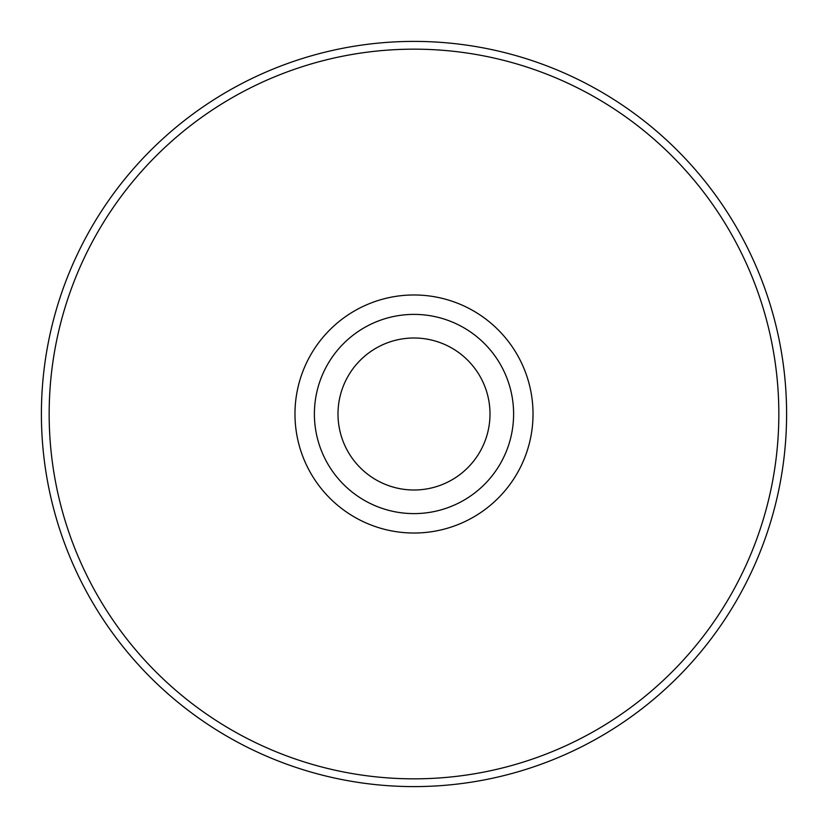 <?xml version="1.0" encoding="UTF-8"?>
<svg xmlns="http://www.w3.org/2000/svg" width="828" height="828" viewBox="0 0 828 828"><rect width="100%" height="100%" fill="white"/><g stroke="black" fill="none" stroke-linecap="round" stroke-linejoin="round"><path stroke-width="1.24" d="M786.6 414A372.6 372.6 0 0 1 414 786.6A372.6 372.6 0 0 1 41.4 414A372.6 372.6 0 0 1 414 41.4A372.6 372.6 0 0 1 786.6 414A372.6 372.6 0 0 1 414 786.6A372.6 372.6 0 0 1 41.4 414M513.608 414A99.608 99.608 0 0 1 414 513.608A99.608 99.608 0 0 1 314.392 414A99.608 99.608 0 0 1 414 314.392A99.608 99.608 0 0 1 513.608 414M338 414A76 76 0 0 1 414 338A76 76 0 0 1 490 414A76 76 0 0 1 414 490A76 76 0 0 1 338 414M778.837 414A364.837 364.837 0 0 1 414 778.837A364.837 364.837 0 0 1 49.162 414A364.837 364.837 0 0 1 414 49.162A364.837 364.837 0 0 1 778.837 414M533.025 414A119.025 119.025 0 0 1 414 533.025A119.025 119.025 0 0 1 294.975 414A119.025 119.025 0 0 1 414 294.975A119.025 119.025 0 0 1 533.025 414"/></g></svg>
